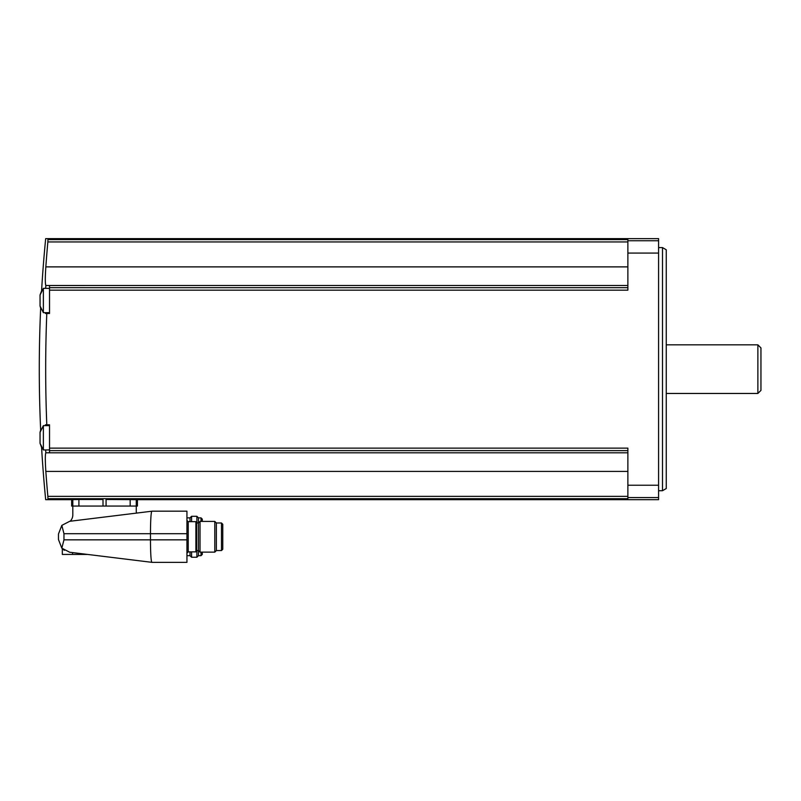 <?xml version="1.0" encoding="UTF-8"?>
<svg xmlns="http://www.w3.org/2000/svg" width="801" height="801" viewBox="0 0 801 801"><rect width="100%" height="100%" fill="white"/><g stroke="black" fill="none" stroke-linecap="round" stroke-linejoin="round"><path stroke-width="1.2" d="M71.689 506.062L71.689 499.664L78.909 499.504L72.811 499.564L72.811 506.062L71.659 506.062L71.659 499.664L45.677 499.664A1334.576 1334.576 0 0 1 41.582 447.449L40.05 443.313L40.05 432.29L40.671 430.097A1334.576 1334.576 0 0 1 40.671 308.205L40.05 306.012L40.05 294.988L41.582 290.853A1334.576 1334.576 0 0 1 45.677 238.638L658.582 238.638L658.582 499.664L137.422 499.664L137.422 506.062L72.811 506.062L72.811 514.893A8.961 8.961 0 0 1 70.158 521.251M45.447 283.664L45.767 285.386M658.582 240.741L627.874 240.741L627.874 239.609L47.93 239.609C44.926 238.308 44.926 238.308 47.93 239.609L47.86 241.942A1331.382 1326.316 0 0 0 45.837 266.883L627.874 266.883M45.427 424.81L46.798 424.81C45.307 387.704 45.307 350.598 46.798 313.491L49.522 313.491L49.522 285.506L45.847 285.506C45.136 283.784 45.136 277.577 45.837 266.883M45.667 288.35A1330.641 1330.641 0 0 1 45.847 285.506A1331.382 116.035 0 0 0 45.847 285.506L627.874 285.496M46.798 424.81L49.522 424.81L49.522 450.623L627.874 450.623M49.522 448.139L627.874 448.139L627.874 498.693L47.93 498.693C44.926 499.994 44.926 499.994 47.93 498.693L47.86 496.36L47.93 498.693M627.874 240.741L627.874 290.162L49.522 290.162M627.874 496.36L47.86 496.36A1331.382 1326.316 180 0 1 45.837 471.419C45.136 460.725 45.136 454.527 45.837 452.805A1331.382 116.035 180 0 0 45.837 452.805L49.522 452.795L49.522 450.623M106.072 506.062L106.072 499.494L137.392 499.664L137.392 506.062M78.909 506.062L78.909 499.504L103.009 499.494L103.009 506.062M45.307 458.723L45.447 464.56M58.473 539.544L58.473 534.007L58.473 539.544L61.827 548.174L69.707 552.239C60.065 548.244 60.065 548.244 69.707 552.239L152.14 562.362L186.943 562.362L186.943 511.178L152.14 511.178L186.943 511.178M87.529 554.432L62.318 554.432L62.318 548.685L64.38 550.327M69.987 552.279L72.551 552.59L72.551 554.432M152.14 511.178L151.749 511.228C150.968 513.231 150.538 520.72 150.468 533.706L63.96 533.706L63.96 539.844L61.827 548.174M186.943 533.706L150.468 533.706L150.468 539.844C150.538 552.82 150.968 560.31 151.749 562.312M63.96 533.706L61.827 525.376L69.707 521.301L151.749 511.228M58.473 534.007L61.827 525.376M136.27 499.564L136.27 511.549A3.074 3.074 0 0 0 136.681 513.081M188.225 551.869L188.225 521.671L195.895 521.671L195.895 551.869L188.225 551.869L186.943 553.151M186.943 517.867L190.017 517.867L191.579 516.305L196.886 516.305L198.458 517.867L198.458 555.674L196.886 557.246L196.886 550.557M200.03 536.77L200.03 552.129L214.798 552.129L214.798 521.421L200.03 521.421L200.03 536.77M214.798 521.421L216.37 522.983L216.37 550.557L214.798 552.129M222.768 536.77L222.768 549.276L221.487 550.557L221.487 522.983L222.768 524.265L222.768 536.77M222.768 547.524L222.768 526.027M190.017 551.869L190.017 555.674L191.579 557.246L196.886 557.246M190.017 517.867L190.017 521.671M191.579 551.869L191.579 557.246M191.579 516.305L191.579 521.671M196.886 516.305L196.886 522.983M202.293 552.129L202.293 554.392L201.021 555.674L201.021 552.129M198.458 517.867L201.021 517.867L202.293 519.148L202.293 521.421M627.874 452.805L45.837 452.805A1330.641 1330.641 0 0 1 45.667 449.952M46.798 313.491L45.427 313.491M49.522 449.952L43.374 449.952L43.374 425.641L40.05 432.29M49.522 312.66L43.374 312.66L43.374 288.35L40.05 294.988M662.497 247.589L666.262 249.772L666.262 488.53L662.497 490.713L662.497 247.589L658.582 247.589M757.876 344.841L757.876 393.461L760.95 390.387L760.95 347.914L757.876 344.841L666.262 344.841M47.86 241.942L627.874 241.942M49.522 287.679L627.874 287.679M658.582 485.236L627.874 485.236M658.582 253.066L627.874 253.066M45.837 471.419L627.874 471.419M658.582 497.561L627.874 497.561M186.943 539.844L63.96 539.844M195.895 522.222L196.666 522.983L196.666 550.557L195.895 551.328M201.021 517.867L201.021 521.421M130.173 499.504L130.173 506.062M188.225 521.671L186.943 520.39M196.666 550.557L198.458 550.557L200.03 552.129M196.666 522.983L198.458 522.983L200.03 521.421M216.37 550.557L221.487 550.557M216.37 522.983L221.487 522.983M186.943 555.674L190.017 555.674M198.458 555.674L201.021 555.674M49.522 425.641L43.374 425.641M43.374 449.952L40.05 443.313M49.522 288.35L43.374 288.35M43.374 312.66L40.05 306.012M662.497 490.713L658.582 490.713M757.876 393.461L666.262 393.461"/></g></svg>
